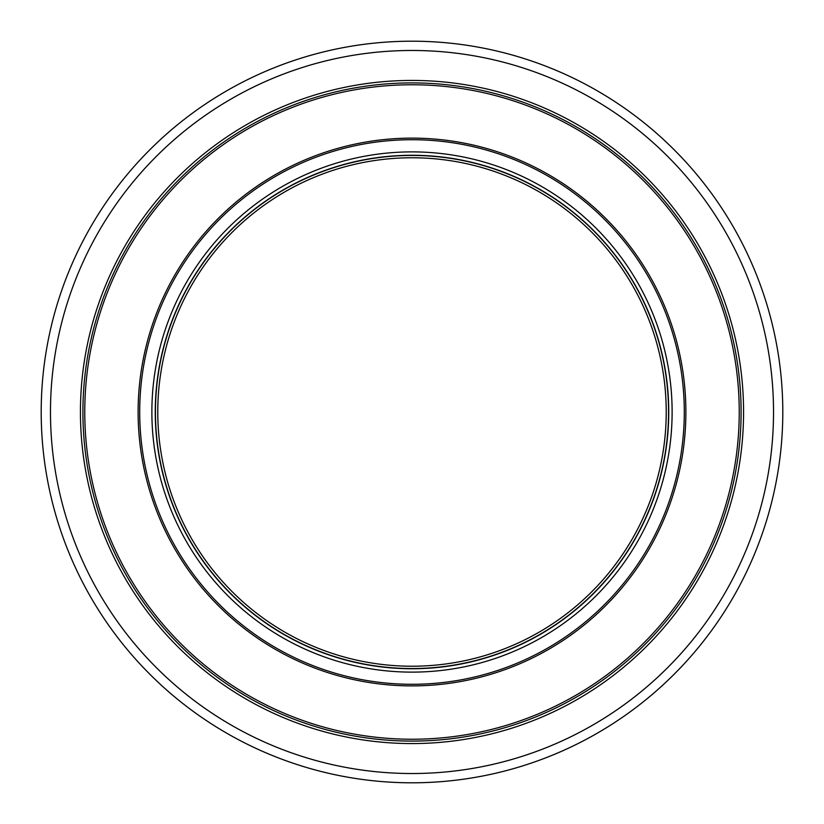 <?xml version="1.0" encoding="UTF-8"?>
<svg xmlns="http://www.w3.org/2000/svg" width="824" height="824" viewBox="0 0 824 824"><rect width="100%" height="100%" fill="white"/><g stroke="black" fill="none" stroke-linecap="round" stroke-linejoin="round"><path stroke-width="1.24" d="M782.8 412A370.8 370.8 0 0 1 226.6 733.123A370.8 370.8 0 0 1 226.6 90.877A370.8 370.8 0 0 1 782.8 412M773.53 412A361.53 361.53 0 0 0 231.235 98.911A361.53 361.53 0 0 0 231.235 725.089A361.53 361.53 0 0 0 773.53 412M412 743.567A331.567 331.567 0 0 0 699.143 246.211A331.567 331.567 0 0 0 124.857 246.211A331.567 331.567 0 0 0 412 743.567M412 741.085A329.085 329.085 0 0 0 697.001 247.458A329.085 329.085 0 0 0 126.999 247.458A329.085 329.085 0 0 0 412 741.085M412 666.225A254.235 254.235 0 0 0 632.173 284.888A254.235 254.235 0 0 0 191.827 284.888A254.235 254.235 0 0 0 412 666.225M412 739.231A327.231 327.231 0 0 0 695.394 248.385A327.231 327.231 0 0 0 128.606 248.385A327.231 327.231 0 0 0 412 739.231M412 685.887A273.887 273.887 0 0 0 649.188 275.062A273.887 273.887 0 0 0 174.812 275.062A273.887 273.887 0 0 0 412 685.887M412 684.291A272.291 272.291 0 0 0 647.808 275.855A272.291 272.291 0 0 0 176.192 275.855A272.291 272.291 0 0 0 412 684.291M412 672.126A260.127 260.127 0 0 0 637.271 281.942A260.127 260.127 0 0 0 186.729 281.942A260.127 260.127 0 0 0 412 672.126M412 668.748A256.748 256.748 0 0 0 634.346 283.631A256.748 256.748 0 0 0 189.654 283.631A256.748 256.748 0 0 0 412 668.748M412 668.542A256.552 256.552 0 0 0 634.181 283.724A256.552 256.552 0 0 0 189.819 283.724A256.552 256.552 0 0 0 412 668.542"/></g></svg>
